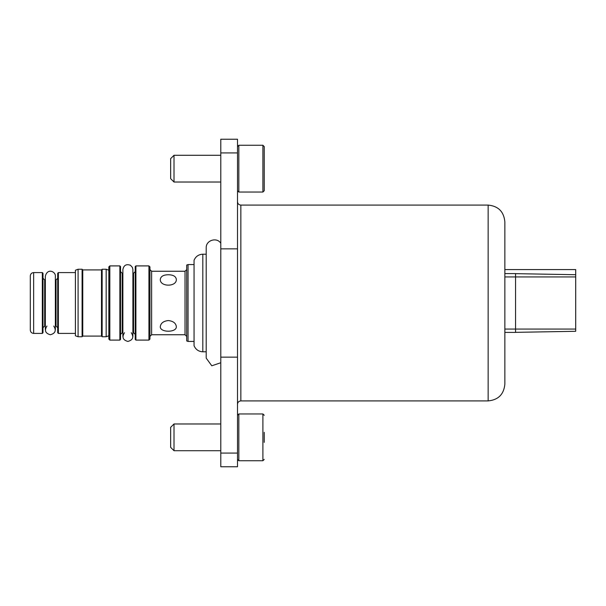<?xml version="1.0" encoding="UTF-8"?>
<svg xmlns="http://www.w3.org/2000/svg" width="606" height="606" viewBox="0 0 606 606"><rect width="100%" height="100%" fill="white"/><g stroke="black" fill="none" stroke-linecap="round" stroke-linejoin="round"><path stroke-width="0.91" d="M504.851 269.579L575.7 269.579L575.7 274.707L515.547 273.654M515.547 332.346L575.7 331.293L575.7 274.707M504.851 332.406L515.547 332.406L515.547 273.594L504.851 273.594M220.789 453.076L220.789 466.756L237.499 466.756L237.499 453.076L220.789 453.076L220.789 139.244L237.499 139.244L237.499 248.846L220.789 248.846M237.499 248.846L237.499 453.076M237.499 404.263C237.696 402.232 238.809 401.119 240.84 400.914L240.84 205.086C238.809 204.881 237.696 203.767 237.499 201.737M488.141 400.914L488.141 205.086C498.291 206.07 503.859 211.638 504.851 221.788L504.851 384.212C503.859 394.354 498.291 399.93 488.141 400.914L240.84 400.914M220.789 362.744L211.797 365.789L206.199 358.131L206.199 247.862C205.888 240.059 217.062 236.969 220.789 243.256M131.29 332.739C134.032 337.163 132.896 340.057 127.881 341.436C122.866 340.057 121.73 337.163 124.472 332.739M53.76 326.058C56.502 330.475 55.366 333.376 50.351 334.747C45.336 333.376 44.2 330.475 46.942 326.058M168.324 320.544C173.187 321.104 175.861 323.134 176.338 326.626C176.831 332.747 159.802 332.739 160.302 326.626C160.779 323.134 163.453 321.104 168.324 320.544M168.324 274.753C173.195 274.821 175.869 276.366 176.338 279.374C176.808 287.07 159.832 287.07 160.302 279.374C160.772 276.366 163.446 274.821 168.324 274.753M206.199 351.791L202.813 351.791C198.639 351.586 195.715 349.564 194.056 345.731L194.056 260.269C195.715 256.436 198.632 254.414 202.813 254.209L202.813 351.791M194.056 341.436L188.042 341.436L188.042 264.564L194.056 264.564M188.042 341.436L186.701 340.943L186.701 265.057L188.042 264.564M149.94 336.421L151.614 334.747L185.027 334.747L186.701 336.421M148.94 265.905L148.94 340.095L149.94 339.095L149.94 266.905L148.94 265.905L135.903 265.905L135.236 266.572L135.236 339.428L135.903 340.095L135.903 265.905M148.94 340.095L135.903 340.095M132.896 332.739L133.562 332.739L135.236 334.414M120.533 334.414L122.2 332.739L122.2 273.261L120.533 271.586M119.867 340.095L120.533 339.428L120.533 266.572L119.867 265.905L109.837 265.905L109.837 340.095L119.867 340.095L119.867 265.905M109.837 340.095L108.838 339.095L108.838 266.905L109.837 265.905M106.164 336.754L106.164 269.246L102.149 269.246L102.149 336.754L106.164 336.754L108.838 335.777M102.149 336.754L101.482 336.088L101.482 269.912L102.149 269.246M101.482 336.088L82.764 336.088L82.764 269.912L82.098 269.246L78.091 269.246L78.091 336.754L82.098 336.754L82.098 269.246M82.764 336.088L82.098 336.754M78.091 336.754L75.417 335.777L75.417 270.223L78.091 269.246M75.417 333.414L58.373 333.414L57.706 332.739L57.706 273.261L58.373 272.586L58.373 333.414M56.032 326.058L56.032 279.942L55.366 279.942L55.366 276.268L55.366 329.732L55.366 326.058L56.032 326.058L57.706 327.732M42.996 327.732L44.67 326.058L44.67 279.942L42.996 278.268M33.641 333.414L42.329 333.414L42.996 332.739L42.996 273.261L42.329 272.586L33.641 272.586C31.61 272.783 30.497 273.897 30.3 275.927L30.3 330.073C30.497 332.096 31.61 333.217 33.641 333.414L33.641 272.586M45.336 326.058L44.67 326.058M122.874 332.739L122.2 332.739M264.231 442.357L264.231 432.336M170.657 427.321L170.657 447.372L174.005 450.712L174.005 423.98L170.657 427.321M264.231 459.401L262.898 460.742L238.832 460.742L237.499 459.401M220.789 450.712L174.005 450.712M264.231 158.628L264.231 163.643M170.657 158.628L170.657 178.679L174.005 182.02L174.005 155.287L170.657 158.628M262.898 192.049L264.231 190.708L264.231 146.599L262.898 145.258L262.898 192.049L238.832 192.049L237.499 190.708M220.789 182.02L174.005 182.02M575.7 276.934L504.851 276.934M575.7 329.066L504.851 329.066M237.499 357.154L220.789 357.154M237.499 152.924L220.789 152.924M185.027 334.747L185.027 271.253L186.701 269.579M151.614 334.747L151.614 271.253L149.94 269.579M133.562 332.739L133.562 273.261L135.236 271.586M42.329 333.414L42.329 272.586M264.231 415.292L262.898 413.951L262.898 460.742M238.832 460.742L238.832 413.951L237.499 415.292M238.832 192.049L238.832 145.258L237.499 146.599M488.141 205.086L240.84 205.086M132.896 336.421L132.896 269.579L132.411 267.428L130.517 265.314C126.321 263.784 123.775 265.208 122.874 269.579L122.874 336.421M55.366 276.268C55.843 271.708 47.457 267.61 45.336 276.268L45.336 329.732M206.199 254.209L202.813 254.209M133.562 273.261L132.896 273.261M108.838 270.223L106.164 269.246M101.482 269.912L82.764 269.912M75.417 272.586L58.373 272.586M56.032 279.942L57.706 278.268M185.027 271.253L151.614 271.253M45.336 279.942L44.67 279.942M122.874 273.261L122.2 273.261M220.789 423.98L174.005 423.98M262.898 413.951L238.832 413.951M220.789 155.287L174.005 155.287M262.898 145.258L238.832 145.258"/></g></svg>
